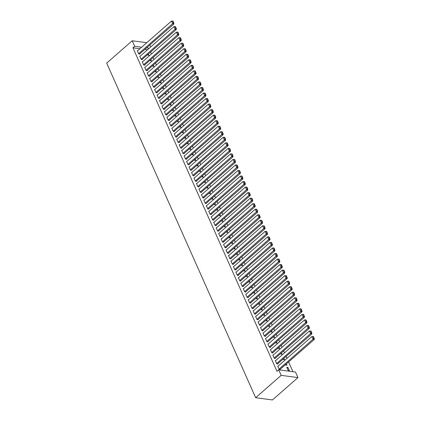 <?xml version="1.0" encoding="UTF-8"?>
<svg xmlns="http://www.w3.org/2000/svg" width="421" height="421" viewBox="0 0 421 421"><rect width="100%" height="100%" fill="white"/><g stroke="black" fill="none" stroke-linecap="round" stroke-linejoin="round"><path stroke-width="0.63" d="M292.937 371.722L288.585 361.944M286.985 358.355L286.122 356.413M284.522 352.824L283.659 350.877M282.059 347.288L281.191 345.346M279.597 341.752L278.728 339.81M277.129 336.221L276.265 334.274M274.666 330.685L273.803 328.743M272.203 325.149L271.34 323.207M269.74 319.618L268.872 317.671M267.277 314.082L266.409 312.14M264.809 308.551L263.946 306.604M262.346 303.015L261.483 301.073M259.883 297.479L259.02 295.537M257.42 291.948L256.552 290.001M254.958 286.412L254.089 284.47M252.489 280.875L251.626 278.934M250.027 275.345L249.164 273.403M247.564 269.808L246.701 267.867M245.101 264.277L244.233 262.33M242.638 258.741L241.77 256.799M240.17 253.205L239.307 251.263M237.707 247.674L236.844 245.727M235.244 242.138L234.376 240.196M232.781 236.607L231.913 234.66M230.313 231.071L229.45 229.129M227.85 225.535L226.987 223.593M225.388 220.004L224.525 218.057M222.925 214.468L222.056 212.526M220.462 208.932L219.594 206.99M217.994 203.401L217.131 201.454M215.531 197.865L214.668 195.923M213.068 192.334L212.205 190.387M210.605 186.798L209.737 184.856M208.142 181.262L207.274 179.32M205.674 175.731L204.811 173.784M203.211 170.195L202.348 168.253M200.749 164.658L199.886 162.716M198.286 159.127L197.417 157.186M195.823 153.591L194.955 151.649M193.355 148.06L192.492 146.113M190.892 142.524L190.029 140.582M188.429 136.988L187.561 135.046M185.966 131.457L185.098 129.51M183.498 125.921L182.635 123.979M181.035 120.39L180.172 118.443M178.572 114.854L177.709 112.912M176.11 109.318L175.241 107.376M173.647 103.787L172.778 101.84M171.179 98.251L170.316 96.309M168.716 92.715L167.853 90.773M166.253 87.184L165.39 85.242M163.79 81.648L162.922 79.706M161.327 76.117L160.459 74.17M158.859 70.581L157.996 68.639M156.396 65.044L155.533 63.103M153.933 59.514L153.07 57.566M151.471 53.977L150.602 52.036M295.495 372.064L297.957 377.6L272.44 399.95L255.658 397.703L106.687 63.113L132.21 40.758L134.673 46.294L132.941 47.81L276.986 371.333L278.718 369.817L295.495 372.064M149.871 44.984L150.734 46.931M286.359 363.897L286.954 365.228L285.822 365.075L285.596 364.565M275.65 360.592L275.271 360.539L276.75 363.86L277.881 364.012L277.76 363.733M281.433 352.824L282.028 354.156L280.891 354.003L280.665 353.498M270.724 349.525L270.345 349.472L271.824 352.793L272.955 352.945L272.834 352.666M276.508 341.757L277.097 343.089L275.965 342.936L275.739 342.431M265.798 338.452L265.414 338.405L266.893 341.726L268.03 341.878L267.903 341.599M271.577 330.69L272.171 332.022L271.035 331.869L270.808 331.364M260.867 327.385L260.488 327.333L261.967 330.653L263.099 330.806L262.978 330.532M266.651 319.623L267.24 320.955L266.109 320.802L265.883 320.292M255.942 316.318L255.558 316.266L257.036 319.586L258.173 319.739L258.047 319.46M261.72 308.551L262.315 309.882L261.178 309.735L260.957 309.225M251.011 305.251L250.632 305.199L252.111 308.519L253.242 308.672L253.121 308.393M256.794 297.484L257.384 298.815L256.252 298.663L256.026 298.157M246.085 294.179L245.706 294.132L247.18 297.452L248.316 297.605L248.195 297.326M251.863 286.417L252.458 287.748L251.326 287.596L251.1 287.09M241.159 283.112L240.775 283.065L242.254 286.38L243.391 286.533L243.264 286.259M246.938 275.35L247.532 276.681L246.396 276.529L246.169 276.018M236.228 272.045L235.849 271.992L237.328 275.313L238.46 275.466L238.339 275.187M242.012 264.283L242.601 265.609L241.47 265.462L241.244 264.951M231.303 260.978L230.918 260.925L232.397 264.246L233.534 264.399L233.408 264.12M237.081 253.21L237.676 254.542L236.539 254.389L236.313 253.884M226.372 249.906L225.993 249.858L227.472 253.179L228.603 253.331L228.482 253.053M232.155 242.143L232.745 243.475L231.613 243.322L231.387 242.817M221.446 238.839L221.062 238.791L222.541 242.112L223.677 242.259L223.551 241.986M227.224 231.076L227.819 232.408L226.682 232.255L226.461 231.745M216.515 227.772L216.136 227.719L217.615 231.04L218.746 231.192L218.625 230.918M222.299 220.009L222.888 221.335L221.756 221.188L221.53 220.678M211.589 216.704L211.21 216.652L212.689 219.972L213.821 220.125L213.7 219.846M217.368 208.937L217.962 210.268L216.831 210.116L216.605 209.611M206.664 205.637L206.279 205.585L207.758 208.905L208.895 209.058L208.769 208.779M212.442 197.87L213.037 199.201L211.9 199.049L211.674 198.544M201.733 194.565L201.354 194.518L202.833 197.838L203.964 197.986L203.843 197.712M207.516 186.803L208.106 188.134L206.974 187.982L206.748 187.477M196.807 183.498L196.423 183.445L197.902 186.766L199.038 186.919L198.912 186.645M202.585 175.736L203.18 177.067L202.043 176.915L201.817 176.404M191.876 172.431L191.497 172.378L192.976 175.699L194.107 175.852L193.986 175.573M197.66 164.664L198.249 165.995L197.117 165.842L196.891 165.337M186.95 161.364L186.571 161.311L188.045 164.632L189.182 164.785L189.055 164.506M192.729 153.597L193.323 154.928L192.192 154.775L191.965 154.27M182.019 150.292L181.64 150.244L183.119 153.565L184.251 153.712L184.13 153.439M187.803 142.53L188.398 143.861L187.261 143.708L187.035 143.203M177.094 139.225L176.715 139.172L178.194 142.493L179.325 142.645L179.204 142.372M182.877 131.463L183.467 132.794L182.335 132.641L182.109 132.131M172.168 128.158L171.784 128.105L173.263 131.426L174.399 131.578L174.273 131.299M177.946 120.39L178.541 121.722L177.404 121.569L177.178 121.064M167.237 117.091L166.858 117.038L168.337 120.359L169.468 120.511L169.347 120.232M173.02 109.323L173.61 110.655L172.478 110.502L172.252 109.997M162.311 106.018L161.927 105.971L163.406 109.292L164.543 109.444L164.416 109.165M168.09 98.256L168.684 99.588L167.547 99.435L167.321 98.93M157.38 94.951L157.001 94.899L158.48 98.219L159.612 98.372L159.491 98.098M163.164 87.189L163.753 88.521L162.622 88.368L162.395 87.857M152.455 83.884L152.076 83.832L153.549 87.152L154.686 87.305L154.565 87.026M158.233 76.122L158.828 77.448L157.696 77.301L157.47 76.79M147.529 72.817L147.145 72.765L148.624 76.085L149.755 76.238L149.634 75.959M153.307 65.05L153.902 66.381L152.765 66.229L152.539 65.723M142.598 61.745L142.219 61.698L143.698 65.018L144.829 65.171L144.708 64.892M148.381 53.983L148.971 55.314L147.839 55.162L147.613 54.656M137.672 50.678L137.288 50.631L138.767 53.951L139.904 54.099L139.777 53.825M147.508 49.757L144.829 49.399M139.888 48.736L132.941 47.81M140.135 56.214L139.751 56.161L141.23 59.482L142.366 59.635L142.24 59.356M150.844 59.519L151.434 60.85L150.302 60.698L150.076 60.187M145.061 67.281L144.682 67.228L146.161 70.549L147.292 70.702L147.171 70.428M155.77 70.586L156.365 71.917L155.228 71.765L155.002 71.26M149.992 78.348L149.608 78.301L151.086 81.621L152.223 81.769L152.097 81.495M160.701 81.653L161.29 82.984L160.159 82.832L159.933 82.327M154.917 89.42L154.539 89.368L156.017 92.688L157.149 92.841L157.028 92.562M165.627 92.72L166.221 94.051L165.085 93.899L164.858 93.394M159.848 100.487L159.464 100.435L160.943 103.755L162.08 103.908L161.953 103.629M170.552 103.792L171.147 105.118L170.016 104.971L169.789 104.461M164.774 111.554L164.395 111.502L165.874 114.822L167.005 114.975L166.884 114.701M175.483 114.859L176.073 116.191L174.941 116.038L174.715 115.533M169.7 122.622L169.321 122.574L170.8 125.895L171.931 126.042L171.81 125.768M180.409 125.926L181.004 127.258L179.867 127.105L179.646 126.6M174.631 133.694L174.247 133.641L175.725 136.962L176.862 137.114L176.736 136.836M185.34 136.993L185.929 138.325L184.798 138.172L184.572 137.667M179.556 144.761L179.178 144.708L180.656 148.029L181.788 148.181L181.667 147.903M190.266 148.066L190.86 149.392L189.724 149.245L189.497 148.734M184.487 155.828L184.103 155.775L185.582 159.096L186.719 159.249L186.592 158.975M195.197 159.133L195.786 160.464L194.655 160.312L194.428 159.801M189.413 166.895L189.034 166.848L190.513 170.168L191.644 170.316L191.523 170.042M200.122 170.2L200.717 171.531L199.58 171.379L199.354 170.873M194.344 177.962L193.96 177.915L195.439 181.235L196.57 181.388L196.449 181.109M205.048 181.267L205.643 182.598L204.511 182.446L204.285 181.94M199.27 189.034L198.891 188.982L200.364 192.302L201.501 192.455L201.38 192.176M209.979 192.334L210.568 193.665L209.437 193.518L209.211 193.007M204.196 200.101L203.817 200.049L205.295 203.369L206.427 203.522L206.306 203.243M214.905 203.406L215.499 204.738L214.363 204.585L214.142 204.074M209.126 211.168L208.742 211.116L210.221 214.436L211.358 214.589L211.231 214.315M219.836 214.473L220.425 215.805L219.294 215.652L219.067 215.147M214.052 222.235L213.673 222.188L215.152 225.509L216.283 225.661L216.162 225.382M224.761 225.54L225.356 226.872L224.219 226.719L223.993 226.214M218.983 233.308L218.599 233.255L220.078 236.576L221.214 236.728L221.088 236.449M229.692 236.607L230.282 237.939L229.15 237.786L228.924 237.281M223.909 244.375L223.53 244.322L225.009 247.643L226.14 247.795L226.019 247.516M234.618 247.68L235.213 249.011L234.076 248.858L233.85 248.348M228.835 255.442L228.456 255.389L229.934 258.71L231.066 258.862L230.945 258.589M239.544 258.747L240.138 260.078L239.007 259.925L238.781 259.42M233.766 266.509L233.387 266.461L234.86 269.782L235.997 269.929L235.871 269.656M244.475 269.814L245.064 271.145L243.933 270.992L243.706 270.487M238.691 277.581L238.312 277.528L239.791 280.849L240.923 281.002L240.801 280.723M249.4 280.881L249.995 282.212L248.858 282.059L248.632 281.554M243.622 288.648L243.238 288.595L244.717 291.916L245.853 292.069L245.727 291.79M254.331 291.953L254.921 293.279L253.789 293.132L253.563 292.621M248.548 299.715L248.169 299.663L249.648 302.983L250.779 303.136L250.658 302.862M259.257 303.02L259.852 304.351L258.715 304.199L258.489 303.694M253.479 310.782L253.095 310.735L254.573 314.055L255.71 314.203L255.584 313.929M264.183 314.087L264.777 315.418L263.646 315.266L263.42 314.761M258.405 321.855L258.026 321.802L259.504 325.123L260.636 325.275L260.515 324.996M269.114 325.154L269.703 326.486L268.572 326.333L268.345 325.828M263.33 332.922L262.951 332.869L264.43 336.19L265.562 336.342L265.44 336.063M274.039 336.226L274.634 337.553L273.497 337.405L273.276 336.895M268.261 343.989L267.877 343.936L269.356 347.257L270.493 347.409L270.366 347.136M278.97 347.293L279.56 348.625L278.428 348.472L278.202 347.962M273.187 355.056L272.808 355.008L274.287 358.329L275.418 358.476L275.297 358.203M283.896 358.36L284.491 359.692L283.354 359.539L283.128 359.034M278.118 366.123L277.734 366.075L279.212 369.396L280.349 369.549L280.223 369.27M287.938 367.438L286.806 367.286L288.285 370.606L289.416 370.759L287.938 367.438L287.169 368.112M297.957 377.6L281.181 375.353L278.718 369.817M281.181 375.353L255.658 397.703M149.234 48.241L146.561 47.883M141.619 47.22L134.673 46.294M146.771 42.705L132.21 40.758M137.414 50.904L171.463 21.082L172.694 23.85L173.831 24.002L173.868 23.05L173.005 21.113L172.552 21.05L173.415 22.987L173.868 23.05M139.519 54.051L173.831 24.002M138.646 53.672L173.415 22.987M172.552 21.05L171.463 21.082M139.877 56.44L173.926 26.618L175.157 29.381L176.294 29.533L176.331 28.581L175.468 26.644L175.015 26.586L175.878 28.523L176.331 28.581M141.982 59.582L176.294 29.533M141.109 59.208L175.878 28.523M175.015 26.586L173.926 26.618M142.34 61.971L176.394 32.149L177.625 34.917L178.757 35.069L178.793 34.117L177.93 32.18L177.478 32.117L178.341 34.054L178.793 34.117M144.45 65.118L178.757 35.069M143.572 64.739L178.341 34.054M177.478 32.117L176.394 32.149M144.803 67.507L178.857 37.685L180.088 40.453L181.219 40.605L181.256 39.648L180.399 37.711L179.941 37.653L180.804 39.59L181.256 39.648M146.913 70.654L181.219 40.605M146.034 70.275L180.804 39.59M179.941 37.653L178.857 37.685M147.271 73.044L181.319 43.221L182.551 45.984L183.682 46.136L183.724 45.184L182.861 43.247L182.409 43.184L183.267 45.126L183.724 45.184M149.376 76.185L183.682 46.136M148.502 75.806L183.267 45.126M182.409 43.184L181.319 43.221M149.734 78.574L183.782 48.752L185.014 51.52L186.15 51.672L186.187 50.72L185.324 48.783L184.872 48.72L185.735 50.657L186.187 50.72M151.839 81.721L186.15 51.672M150.965 81.342L185.735 50.657M184.872 48.72L183.782 48.752M152.197 84.111L186.245 54.288L187.477 57.056L188.613 57.203L188.65 56.251L187.787 54.314L187.334 54.256L188.198 56.193L188.65 56.251M154.307 87.252L188.613 57.203M153.428 86.879L188.198 56.193M187.334 54.256L186.245 54.288M154.66 89.641L188.713 59.819L189.945 62.587L191.076 62.74L191.113 61.787L190.25 59.85L189.797 59.787L190.66 61.724L191.113 61.787M156.77 92.788L191.076 62.74M155.891 92.409L190.66 61.724M189.797 59.787L188.713 59.819M157.122 95.178L191.176 65.355L192.408 68.123L193.539 68.276L193.576 67.323L192.718 65.381L192.26 65.323L193.123 67.26L193.576 67.323M159.233 98.325L193.539 68.276M158.354 97.946L193.123 67.26M192.26 65.323L191.176 65.355M159.591 100.714L193.639 70.891L194.87 73.654L196.007 73.807L196.044 72.854L195.181 70.917L194.728 70.86L195.586 72.796L196.044 72.854M161.696 103.855L196.007 73.807M160.822 103.482L195.586 72.796M194.728 70.86L193.639 70.891M162.053 106.245L196.102 76.422L197.333 79.19L198.47 79.343L198.507 78.39L197.644 76.454L197.191 76.39L198.054 78.327L198.507 78.39M164.158 109.392L198.47 79.343M163.285 109.013L198.054 78.327M197.191 76.39L196.102 76.422M164.516 111.781L198.565 81.958L199.801 84.726L200.933 84.879L200.97 83.921L200.107 81.984L199.654 81.927L200.517 83.863L200.97 83.921M166.627 114.922L200.933 84.879M165.748 114.549L200.517 83.863M199.654 81.927L198.565 81.958M166.979 117.317L201.033 87.489L202.264 90.257L203.396 90.41L203.432 89.457L202.569 87.521L202.117 87.457L202.98 89.394L203.432 89.457M169.089 120.459L203.396 90.41M168.211 120.08L202.98 89.394M202.117 87.457L201.033 87.489M169.442 122.848L203.496 93.025L204.727 95.793L205.858 95.946L205.895 94.993L205.038 93.057L204.58 92.994L205.443 94.93L205.895 94.993M171.552 125.995L205.858 95.946M170.679 125.616L205.443 94.93M204.58 92.994L203.496 93.025M171.91 128.384L205.958 98.561L207.19 101.329L208.327 101.477L208.363 100.524L207.5 98.588L207.048 98.53L207.911 100.466L208.363 100.524M174.015 131.526L208.327 101.477M173.142 131.152L207.911 100.466M207.048 98.53L205.958 98.561M174.373 133.915L208.421 104.092L209.653 106.86L210.789 107.013L210.826 106.06L209.963 104.124L209.511 104.061L210.374 105.997L210.826 106.06M176.478 137.062L210.789 107.013M175.604 136.683L210.374 105.997M209.511 104.061L208.421 104.092M176.836 139.451L210.884 109.628L212.121 112.396L213.252 112.549L213.289 111.591L212.426 109.655L211.974 109.597L212.837 111.533L213.289 111.591M178.946 142.598L213.252 112.549M178.067 142.219L212.837 111.533M211.974 109.597L210.884 109.628M179.299 144.987L213.352 115.165L214.584 117.927L215.715 118.08L215.752 117.127L214.889 115.191L214.436 115.133L215.299 117.07L215.752 117.127M181.409 148.129L215.715 118.08M180.53 147.75L215.299 117.07M214.436 115.133L213.352 115.165M181.761 150.518L215.815 120.695L217.047 123.464L218.178 123.616L218.22 122.664L217.357 120.727L216.899 120.664L217.762 122.6L218.22 122.664M183.872 153.665L218.178 123.616M182.998 153.286L217.762 122.6M216.899 120.664L215.815 120.695M184.23 156.054L218.278 126.232L219.509 129L220.646 129.147L220.683 128.195L219.82 126.258L219.367 126.2L220.23 128.137L220.683 128.195M186.335 159.196L220.646 129.147M185.461 158.822L220.23 128.137M219.367 126.2L218.278 126.232M186.692 161.585L220.741 131.762L221.972 134.531L223.109 134.683L223.146 133.731L222.283 131.794L221.83 131.731L222.693 133.667L223.146 133.731M188.797 164.732L223.109 134.683M187.924 164.353L222.693 133.667M221.83 131.731L220.741 131.762M189.155 167.121L223.209 137.299L224.44 140.067L225.572 140.219L225.609 139.267L224.746 137.33L224.293 137.267L225.156 139.204L225.609 139.267M191.266 170.268L225.572 140.219M190.387 169.889L225.156 139.204M224.293 137.267L223.209 137.299M191.618 172.657L225.672 142.835L226.903 145.598L228.035 145.75L228.071 144.798L227.214 142.861L226.756 142.803L227.619 144.74L228.071 144.798M193.728 175.799L228.035 145.75M192.85 175.425L227.619 144.74M226.756 142.803L225.672 142.835M194.086 178.188L228.135 148.366L229.366 151.134L230.498 151.286L230.54 150.334L229.677 148.397L229.224 148.334L230.082 150.271L230.54 150.334M196.191 181.335L230.498 151.286M195.318 180.956L230.082 150.271M229.224 148.334L228.135 148.366M196.549 183.724L230.597 153.902L231.829 156.67L232.966 156.822L233.002 155.865L232.139 153.928L231.687 153.87L232.55 155.807L233.002 155.865M198.654 186.866L232.966 156.822M197.781 186.492L232.55 155.807M231.687 153.87L230.597 153.902M199.012 189.261L233.06 159.438L234.292 162.201L235.428 162.353L235.465 161.401L234.602 159.464L234.15 159.401L235.013 161.343L235.465 161.401M201.122 192.402L235.428 162.353M200.243 192.023L235.013 161.343M234.15 159.401L233.06 159.438M201.475 194.791L235.528 164.969L236.76 167.737L237.891 167.89L237.928 166.937L237.065 165L236.613 164.937L237.476 166.874L237.928 166.937M203.585 197.938L237.891 167.89M202.706 197.56L237.476 166.874M236.613 164.937L235.528 164.969M203.938 200.328L237.991 170.505L239.223 173.273L240.354 173.42L240.391 172.468L239.533 170.531L239.075 170.473L239.938 172.41L240.391 172.468M206.048 203.469L240.354 173.42M205.169 203.096L239.938 172.41M239.075 170.473L237.991 170.505M206.406 205.858L240.454 176.036L241.686 178.804L242.822 178.957L242.859 178.004L241.996 176.067L241.543 176.004L242.401 177.941L242.859 178.004M208.511 209.005L242.822 178.957M207.637 208.627L242.401 177.941M241.543 176.004L240.454 176.036M208.869 211.395L242.917 181.572L244.148 184.34L245.285 184.493L245.322 183.54L244.459 181.598L244.006 181.54L244.869 183.477L245.322 183.54M210.974 214.542L245.285 184.493M210.1 214.163L244.869 183.477M244.006 181.54L242.917 181.572M211.331 216.931L245.38 187.108L246.617 189.871L247.748 190.024L247.785 189.071L246.922 187.135L246.469 187.077L247.332 189.013L247.785 189.071M213.442 220.072L247.748 190.024M212.563 219.694L247.332 189.013M246.469 187.077L245.38 187.108M213.794 222.462L247.848 192.639L249.079 195.407L250.211 195.56L250.248 194.607L249.385 192.671L248.932 192.607L249.795 194.544L250.248 194.607M215.905 225.609L250.211 195.56M215.026 225.23L249.795 194.544M248.932 192.607L247.848 192.639M216.257 227.998L250.311 198.175L251.542 200.943L252.674 201.091L252.711 200.138L251.853 198.202L251.395 198.144L252.258 200.08L252.711 200.138M218.367 231.14L252.674 201.091M217.494 230.766L252.258 200.08M251.395 198.144L250.311 198.175M218.725 233.534L252.774 203.706L254.005 206.474L255.142 206.627L255.179 205.674L254.316 203.738L253.863 203.675L254.726 205.611L255.179 205.674M220.83 236.676L255.142 206.627M219.957 236.297L254.726 205.611M253.863 203.675L252.774 203.706M221.188 239.065L255.237 209.242L256.468 212.01L257.605 212.163L257.641 211.21L256.778 209.274L256.326 209.211L257.189 211.147L257.641 211.21M223.293 242.212L257.605 212.163M222.42 241.833L257.189 211.147M256.326 209.211L255.237 209.242M223.651 244.601L257.699 214.778L258.936 217.546L260.067 217.694L260.104 216.741L259.241 214.805L258.789 214.747L259.652 216.683L260.104 216.741M225.761 247.743L260.067 217.694M224.882 247.369L259.652 216.683M258.789 214.747L257.699 214.778M226.114 250.132L260.167 220.309L261.399 223.077L262.53 223.23L262.567 222.277L261.704 220.341L261.252 220.278L262.115 222.214L262.567 222.277M228.224 253.279L262.53 223.23M227.345 252.9L262.115 222.214M261.252 220.278L260.167 220.309M228.577 255.668L262.63 225.845L263.862 228.614L264.993 228.766L265.035 227.808L264.172 225.872L263.714 225.814L264.577 227.75L265.035 227.808M230.687 258.815L264.993 228.766M229.813 258.436L264.577 227.75M263.714 225.814L262.63 225.845M231.045 261.204L265.093 231.382L266.325 234.144L267.461 234.297L267.498 233.345L266.635 231.408L266.183 231.35L267.046 233.287L267.498 233.345M233.15 264.346L267.461 234.297M232.276 263.967L267.046 233.287M266.183 231.35L265.093 231.382M233.508 266.735L267.556 236.912L268.787 239.681L269.924 239.833L269.961 238.881L269.098 236.944L268.645 236.881L269.508 238.818L269.961 238.881M235.613 269.882L269.924 239.833M234.739 269.503L269.508 238.818M268.645 236.881L267.556 236.912M235.97 272.271L270.024 242.449L271.256 245.217L272.387 245.364L272.424 244.412L271.561 242.475L271.108 242.417L271.971 244.354L272.424 244.412M238.081 275.413L272.387 245.364M237.202 275.039L271.971 244.354M271.108 242.417L270.024 242.449M238.433 277.802L272.487 247.98L273.718 250.748L274.85 250.9L274.887 249.948L274.029 248.011L273.571 247.948L274.434 249.885L274.887 249.948M240.544 280.949L274.85 250.9M239.665 280.57L274.434 249.885M273.571 247.948L272.487 247.98M240.901 283.338L274.95 253.516L276.181 256.284L277.313 256.436L277.355 255.484L276.492 253.547L276.039 253.484L276.897 255.421L277.355 255.484M243.006 286.485L277.313 256.436M242.133 286.106L276.897 255.421M276.039 253.484L274.95 253.516M243.364 288.874L277.413 259.052L278.644 261.815L279.781 261.967L279.818 261.015L278.955 259.078L278.502 259.02L279.365 260.957L279.818 261.015M245.469 292.016L279.781 261.967M244.596 291.642L279.365 260.957M278.502 259.02L277.413 259.052M245.827 294.405L279.876 264.583L281.107 267.351L282.244 267.503L282.28 266.551L281.417 264.614L280.965 264.551L281.828 266.488L282.28 266.551M247.937 297.552L282.244 267.503M247.059 297.173L281.828 266.488M280.965 264.551L279.876 264.583M248.29 299.941L282.344 270.119L283.575 272.887L284.707 273.04L284.743 272.082L283.88 270.145L283.428 270.087L284.291 272.024L284.743 272.082M250.4 303.083L284.707 273.04M249.521 302.71L284.291 272.024M283.428 270.087L282.344 270.119M250.753 305.478L284.807 275.655L286.038 278.418L287.169 278.57L287.206 277.618L286.348 275.681L285.891 275.618L286.754 277.56L287.206 277.618M252.863 308.619L287.169 278.57M251.984 308.24L286.754 277.56M285.891 275.618L284.807 275.655M253.221 311.008L287.269 281.186L288.501 283.954L289.637 284.107L289.674 283.154L288.811 281.217L288.359 281.154L289.216 283.091L289.674 283.154M255.326 314.155L289.637 284.107M254.452 313.777L289.216 283.091M288.359 281.154L287.269 281.186M255.684 316.545L289.732 286.722L290.964 289.49L292.1 289.637L292.137 288.685L291.274 286.748L290.822 286.69L291.685 288.627L292.137 288.685M257.789 319.686L292.1 289.637M256.915 319.313L291.685 288.627M290.822 286.69L289.732 286.722M258.147 322.076L292.195 292.253L293.432 295.021L294.563 295.174L294.6 294.221L293.737 292.285L293.284 292.221L294.147 294.158L294.6 294.221M260.257 325.223L294.563 295.174M259.378 324.844L294.147 294.158M293.284 292.221L292.195 292.253M260.61 327.612L294.663 297.789L295.895 300.557L297.026 300.71L297.063 299.757L296.2 297.815L295.747 297.758L296.61 299.694L297.063 299.757M262.72 330.759L297.026 300.71M261.841 330.38L296.61 299.694M295.747 297.758L294.663 297.789M263.072 333.148L297.126 303.325L298.357 306.088L299.489 306.241L299.526 305.288L298.668 303.352L298.21 303.294L299.073 305.23L299.526 305.288M265.183 336.29L299.489 306.241M264.309 335.911L299.073 305.23M298.21 303.294L297.126 303.325M265.54 338.679L299.589 308.856L300.82 311.624L301.957 311.777L301.994 310.824L301.131 308.888L300.678 308.825L301.541 310.761L301.994 310.824M267.645 341.826L301.957 311.777M266.772 341.447L301.541 310.761M300.678 308.825L299.589 308.856M268.003 344.215L302.052 314.392L303.283 317.16L304.42 317.308L304.457 316.355L303.594 314.419L303.141 314.361L304.004 316.297L304.457 316.355M270.108 347.357L304.42 317.308M269.235 346.983L304.004 316.297M303.141 314.361L302.052 314.392M270.466 349.751L304.515 319.923L305.751 322.691L306.883 322.844L306.92 321.891L306.056 319.955L305.604 319.892L306.467 321.828L306.92 321.891M272.576 352.893L306.883 322.844M271.698 352.514L306.467 321.828M305.604 319.892L304.515 319.923M272.929 355.282L306.983 325.459L308.214 328.227L309.346 328.38L309.382 327.427L308.519 325.491L308.067 325.428L308.93 327.364L309.382 327.427M275.039 358.429L309.346 328.38M274.16 358.05L308.93 327.364M308.067 325.428L306.983 325.459M275.392 360.818L309.446 330.995L310.677 333.764L311.808 333.911L311.85 332.958L310.987 331.022L310.535 330.964L311.393 332.9L311.85 332.958M277.502 363.96L311.808 333.911M276.629 363.586L311.393 332.9M310.535 330.964L309.446 330.995M277.86 366.349L311.908 336.526L313.14 339.294L314.276 339.447L314.313 338.495L313.45 336.558L312.998 336.495L313.861 338.431L314.313 338.495M279.965 369.496L314.276 339.447M279.091 369.117L313.861 338.431M312.998 336.495L311.908 336.526"/></g></svg>
